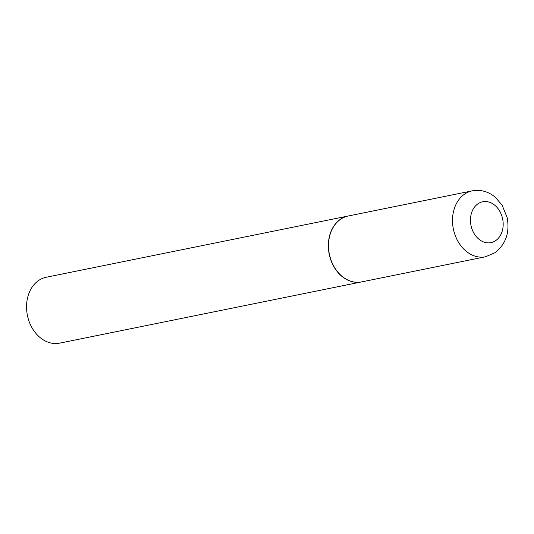 <?xml version="1.0" encoding="UTF-8"?>
<svg xmlns="http://www.w3.org/2000/svg" width="534" height="534" viewBox="0 0 534 534"><rect width="100%" height="100%" fill="white"/><g stroke="black" fill="none" stroke-linecap="round" stroke-linejoin="round"><path stroke-width="0.8" d="M361.598 281.905A33.622 26.059 -101.5 0 1 330.78 259.364A33.622 26.059 -101.5 0 1 340.472 219.347A33.622 26.059 -101.5 0 1 348.228 216.003L472.223 190.858A33.622 26.059 -101.5 0 0 464.467 194.202A33.622 26.059 -101.5 0 0 454.774 234.219A33.622 26.059 -101.5 0 0 485.586 256.761L361.598 281.905M361.505 281.925A33.622 26.059 -101.5 0 1 361.418 281.945A33.622 26.059 -101.5 0 1 332.642 264.357A33.622 26.059 -101.5 0 1 348.055 216.036A33.622 26.059 -101.5 0 1 348.141 216.023M361.418 281.945L59.634 343.142A33.622 26.059 -101.5 0 1 30.852 325.56A33.622 26.059 -101.5 0 1 46.264 277.239L348.055 216.036M495.772 240.554A20.839 16.147 -101.5 0 1 473.124 231.729A20.839 16.147 -101.5 0 1 477.87 203.854A20.839 16.147 -101.5 0 1 500.518 212.679A20.839 16.147 -101.5 0 1 495.772 240.554M485.586 256.761L495.151 252.655C505.885 244.031 509.883 232.323 507.146 217.532L502.127 205.156L495.185 197.139C488.303 191.479 480.647 189.383 472.223 190.858"/></g></svg>
